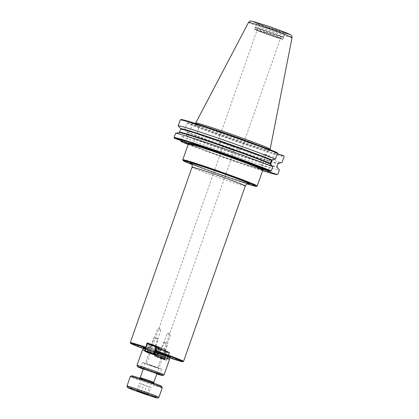 <?xml version="1.0" encoding="UTF-8"?>
<svg xmlns="http://www.w3.org/2000/svg" width="419" height="419" viewBox="0 0 419 419"><rect width="100%" height="100%" fill="white"/><g stroke="black" fill="none" stroke-linecap="round" stroke-linejoin="round"><path stroke-width="0.31" stroke-dasharray="2.1 1.57" d="M165.505 356.103L167.191 351.311L169.742 352.562A28.241 0.885 19.4 0 1 159.896 349.189L158.078 353.914L153.998 352.096L166.511 356.412L165.505 356.103L167.93 357.292M167.925 357.292L169.753 357.905A27.68 0.869 -160.6 0 1 167.925 357.292L169.742 352.562M159.896 349.189L155.685 347.304L167.191 351.311M162.823 349.896L164.971 350.713L162.823 349.896M169.292 334.336L167.144 333.519L169.292 334.336M163.887 355.501L165.573 350.708M156.622 353.008L158.309 348.215M155.653 352.725L157.345 347.932M158.078 353.919L143.219 348.561A27.68 0.869 -160.6 0 0 158.078 353.914M158.801 329.182L160.954 329.994L158.801 329.182M153.176 345.156L155.323 345.974L153.176 345.156M145.445 348.278A14.628 0.461 -160.6 0 1 153.359 350.865A14.628 0.461 -160.6 0 1 157.916 352.458L146.959 348.639L147.965 348.948L145.618 347.796M147.965 348.948L149.651 344.156L147.739 343.213M156.947 346.277L161.158 348.163L149.651 344.156M149.583 349.551L151.269 344.758M156.847 352.044L158.534 347.246M157.811 352.327L159.498 347.529M154.381 367.018A10.166 0.319 -160.6 0 0 161.624 369.244A10.166 0.319 -160.6 0 0 149.688 364.713A10.166 0.319 -160.6 0 0 142.444 362.487A10.166 0.319 -160.6 0 0 154.381 367.018M150.657 365.19L146.393 363.881L148.001 364.588L157.68 367.856L150.657 365.19M156.853 373.79A10.166 0.319 19.4 0 1 152.506 372.344A10.166 0.319 19.4 0 1 143.319 369.024M227.14 147.991L222.882 146.692L234.169 150.657L227.14 147.991M168.847 359.067A14.063 0.44 -160.6 0 0 154.422 353.641A14.063 0.44 -160.6 0 0 142.717 349.985A14.063 0.44 -160.6 0 0 143.12 350.247A14.063 0.44 -160.6 0 0 157.544 355.668A14.063 0.44 -160.6 0 0 169.25 359.329A14.063 0.44 -160.6 0 0 168.847 359.067M157.167 354.594A14.346 0.45 -160.6 0 0 144.691 350.42M142.45 349.891A14.346 0.45 -160.6 0 0 142.863 350.158A14.346 0.45 -160.6 0 0 157.575 355.689A14.346 0.45 -160.6 0 0 169.517 359.423M137.003 365.378A14.346 0.45 -160.6 0 0 137.411 365.625A14.346 0.45 -160.6 0 0 151.919 371.087A14.346 0.45 -160.6 0 0 164.054 374.905M143.277 369.139A13.219 0.414 -160.6 0 0 156.811 373.905M264.803 154.328A5.646 1.44 108.9 0 0 264.761 154.312A5.646 1.44 108.9 0 0 261.592 159.1A5.646 1.44 108.9 0 0 261.053 164.981A5.646 1.44 108.9 0 0 261.095 164.997A5.646 1.44 108.9 0 0 264.258 160.21A5.646 1.44 108.9 0 0 264.803 154.328M269.606 155.978A5.646 1.44 -71.1 0 1 269.066 161.854A5.646 1.44 -71.1 0 1 265.897 166.647A5.646 1.44 -71.1 0 1 265.856 166.626A5.646 1.44 -71.1 0 1 266.395 160.749A5.646 1.44 -71.1 0 1 269.564 155.957A5.646 1.44 -71.1 0 1 269.606 155.978M180.851 140.517L182.213 136.652L186.355 135.573L187.33 131.943L184.868 129.115L186.942 123.217L187.665 122.867L199.255 126.842L192.661 145.561L188.314 144.068M181.013 119.556A54.507 1.707 -160.6 0 0 180.977 119.583L192.567 123.558L195.123 124.815A40.025 1.252 -160.6 0 0 196.694 125.585A40.025 1.252 -160.6 0 0 243.685 142.947A40.025 1.252 -160.6 0 0 268.715 150.122A40.025 1.252 -160.6 0 0 223.149 133.169A40.025 1.252 -160.6 0 0 195.123 124.815L199.255 126.842M179.667 132.284L175.524 133.362M180.977 119.583L180.254 119.934M192.567 123.558L185.973 142.277M188.367 143.45L192.661 145.561M263.184 169.737C263.184 169.643 264.384 170.339 256.019 167.851L236.986 161.629C218.037 155.192 195.542 146.865 189.922 144.215L190.095 144.298A40.02 1.252 -160.6 0 0 229.209 158.948A40.02 1.252 -160.6 0 0 263.122 169.753M277.1 152.542L267.992 149.421L261.404 168.139M267.992 149.421L277.326 153.611M274.681 152.705L272.193 159.765M270.611 164.269L268.401 170.538M188.183 144.429A54.507 1.707 -160.6 0 0 262.613 170.643M180.725 140.873A55.072 1.728 -160.6 0 0 238.102 161.933A55.072 1.728 -160.6 0 0 277.881 174.225M182.213 136.652A55.072 1.728 -160.6 0 0 240.176 157.916A55.072 1.728 -160.6 0 0 279.405 169.973M184.868 129.115A55.072 1.728 -160.6 0 0 241.658 149.981A55.072 1.728 -160.6 0 0 281.956 162.493M186.942 123.217A55.072 1.728 -160.6 0 0 244.906 144.482A55.072 1.728 -160.6 0 0 284.134 156.544M187.665 122.867A54.507 1.707 -160.6 0 0 244.963 143.885A54.507 1.707 -160.6 0 0 283.789 155.826M232.671 146.435A12.413 0.388 19.4 0 1 218.11 140.931A12.413 0.388 19.4 0 1 218.1 140.904A12.413 0.388 19.4 0 1 226.941 143.623A12.413 0.388 19.4 0 1 241.512 149.148A12.413 0.388 19.4 0 1 241.491 149.164A12.413 0.388 19.4 0 1 232.671 146.435M271.638 35.777A12.413 0.388 -160.6 0 0 280.479 38.49A12.413 0.388 -160.6 0 0 268.904 34.002A12.413 0.388 -160.6 0 0 257.067 30.247A12.413 0.388 -160.6 0 0 271.638 35.777M255.637 27.774A15.084 0.471 -160.6 0 0 271.109 33.593A15.084 0.471 -160.6 0 0 283.658 37.516A15.084 0.471 -160.6 0 0 283.653 37.501A15.084 0.471 -160.6 0 0 283.223 37.233A15.084 0.471 -160.6 0 0 267.977 31.493A15.084 0.471 -160.6 0 0 255.218 27.486A15.084 0.471 -160.6 0 0 255.208 27.497A15.084 0.471 -160.6 0 0 255.637 27.774M255.988 27.596A14.801 0.466 -160.6 0 0 271.166 33.305A14.801 0.466 -160.6 0 0 283.485 37.155A14.801 0.466 -160.6 0 0 283.48 37.139A14.801 0.466 -160.6 0 0 283.061 36.882A14.801 0.466 -160.6 0 0 268.097 31.247A14.801 0.466 -160.6 0 0 255.58 27.314A14.801 0.466 -160.6 0 0 255.564 27.324A14.801 0.466 -160.6 0 0 255.988 27.596M248.582 22.338A23.04 0.723 -160.6 0 0 249.242 22.767A23.04 0.723 -160.6 0 0 272.926 31.671A23.04 0.723 -160.6 0 0 292.048 37.642L292.048 37.631M195.725 123.003A39.459 1.236 -160.6 0 0 196.857 123.731A39.459 1.236 -160.6 0 0 237.332 138.951A39.459 1.236 -160.6 0 0 270.166 149.216M155.758 337.929L157.748 338.683L155.758 337.929M155.439 338.395L158.094 339.406L155.439 338.395M151.877 348.514L154.527 349.519L151.877 348.514M152.663 353.594L148.53 352.175L152.663 353.594L153.789 350.399L154.391 350.693L149.656 348.98L153.789 350.399M150.295 352.735L151.421 349.54M148.53 352.175L149.656 348.98M149.133 352.473L150.259 349.273M151.5 353.327L152.626 350.132M153.265 353.887L154.391 350.693M151.678 353.416L147.703 351.908L151.678 353.416M151.997 352.945L147.357 351.185L151.997 352.945M153.312 349.221L148.666 347.456L153.312 349.221M151.809 348.482L154.794 349.614L151.809 348.482M156.963 355.165L156.58 355.055L156.261 355.522M159.052 348.027L159.44 348.137L159.11 347.43L159.052 348.027L150.374 345.046L150.431 344.449L149.73 344.806L150.374 345.046L147.897 352.075L147.252 351.834L147.582 352.547L147.897 352.075L156.58 355.055L159.052 348.027M144.644 350.556L147.252 351.834L149.73 344.806L147.121 343.528M147.823 343.171L150.431 344.449L159.11 347.43L156.921 346.351M155.355 351.059L156.832 346.859L159.44 348.137L157.947 352.374M153.014 345.073L155.994 346.209L153.014 345.073M153.443 349.284L148.137 347.272L153.443 349.284M166.186 343.051L164.196 342.297L166.186 343.051M166.128 343.648L163.478 342.642L166.128 343.648M162.567 353.767L159.911 352.761L162.567 353.767M158.78 357.208L162.912 358.627L158.78 357.208L159.906 354.013L159.304 353.72L164.038 355.432L159.906 354.013M161.147 358.067L162.273 354.872M162.912 358.627L164.038 355.432M162.31 358.334L163.436 355.139M159.943 357.475L161.069 354.28M158.178 356.915L159.304 353.72M159.759 357.386L163.74 358.9L159.759 357.386M159.817 356.789L164.463 358.554L159.817 356.789M161.132 353.065L165.772 354.825L161.132 353.065M162.63 353.798L159.649 352.667L162.63 353.798M154.941 355.537L154.883 356.134L154.553 355.422L154.941 355.537L157.413 348.508L157.025 348.393L157.733 348.037L157.413 348.508L166.092 351.483L166.411 351.012L166.741 351.724L166.092 351.483L163.62 358.512L164.264 358.753L163.562 359.109L163.62 358.512L154.941 355.537M157.162 356.705L157.486 357.412L157.806 356.946L157.162 356.705L159.634 349.676L160.283 349.917L160.341 349.32L159.634 349.676L157.025 348.393L154.553 355.422L157.162 356.705M166.484 359.921L166.17 360.387L166.872 360.036L166.484 359.921L168.962 352.892L169.349 353.008L169.019 352.295L168.962 352.892L160.283 349.917L157.806 356.946L166.484 359.921M160.341 349.32L169.019 352.295L166.411 351.012L157.733 348.037L160.341 349.32M166.741 351.724L169.349 353.008L166.872 360.036L164.264 358.753L166.741 351.724M163.562 359.109L166.17 360.387L157.486 357.412L154.883 356.134L163.562 359.109M163.829 350.389L160.849 349.257L163.829 350.389M159.351 357.685L164.657 359.696L159.351 357.685M161.001 352.997L166.306 355.013L161.001 352.997M136.861 390.723L139.485 383.27L150.877 387.386L139.485 383.27M141.109 392.074L143.733 384.616M138.39 391.21L140.936 383.982M144.12 393.163L146.629 386.04M148.253 394.845L150.877 387.386M146.802 394.132L149.426 386.679M131.776 375.801A15.817 0.498 -160.6 0 0 146.519 381.536A15.817 0.498 -160.6 0 0 161.598 386.308M156.654 347.241L165.076 350.436L154.119 346.764L151.547 345.665L156.654 347.241M126.952 386.109A16.943 0.529 -160.6 0 0 127.434 386.407A16.943 0.529 -160.6 0 0 144.565 392.854A16.943 0.529 -160.6 0 0 158.901 397.359M162.289 387.764A16.943 0.529 19.4 0 1 148.19 383.354A16.943 0.529 19.4 0 1 130.807 376.817A16.943 0.529 19.4 0 1 130.325 376.503M157.287 346.304L152.987 344.973L154.548 345.67L164.384 348.99L157.287 346.304M130.283 342.611A28.241 0.885 -160.6 0 0 131.089 343.135A28.241 0.885 -160.6 0 0 158.398 353.447M245.325 185.989A28.241 0.885 19.4 0 1 225.202 179.809A28.241 0.885 19.4 0 1 192.85 167.752A28.241 0.885 19.4 0 1 192.043 167.228M168.244 356.826A28.241 0.885 -160.6 0 0 183.559 361.372M191.048 163.578A31.635 0.99 -160.6 0 0 227.108 177.001A31.635 0.99 -160.6 0 0 248.383 183.768M247.341 183.951A38.888 1.22 19.4 0 1 191.745 164.374L247.341 183.951M143.282 348.388A14.063 0.44 -160.6 0 0 143.68 348.65A14.063 0.44 -160.6 0 0 158.11 354.071A14.063 0.44 -160.6 0 0 169.81 357.732M157.727 353.008A14.063 0.44 -160.6 0 0 153.302 351.462A14.063 0.44 -160.6 0 0 145.252 348.838M143.172 347.843A14.628 0.461 -160.6 0 0 156.58 352.96A14.628 0.461 -160.6 0 0 170.234 357.376M188.388 143.848A39.454 1.236 -160.6 0 0 189.519 144.581A39.454 1.236 -160.6 0 0 229.989 159.801A39.454 1.236 -160.6 0 0 262.818 170.062M185.921 135.939A51.825 1.624 -160.6 0 0 240.05 155.779A51.825 1.624 -160.6 0 0 276.943 167.15M186.355 135.573A51.542 1.613 -160.6 0 0 240.145 155.287A51.542 1.613 -160.6 0 0 276.839 166.594M187.434 132.498A51.542 1.613 -160.6 0 0 241.229 152.212A51.542 1.613 -160.6 0 0 277.917 163.52M187.33 131.943A51.825 1.624 -160.6 0 0 240.763 151.542A51.825 1.624 -160.6 0 0 278.279 163.174L278.164 163.221M182.784 159.775A39.454 1.236 -160.6 0 0 183.91 160.508A39.454 1.236 -160.6 0 0 224.38 175.723A39.454 1.236 -160.6 0 0 257.214 185.984M208.971 127.858A39.459 1.236 -160.6 0 0 195.354 124.066A39.459 1.236 -160.6 0 0 196.48 124.799A39.459 1.236 -160.6 0 0 236.955 140.019A39.459 1.236 -160.6 0 0 269.789 150.28A39.459 1.236 -160.6 0 0 268.663 149.546A39.459 1.236 -160.6 0 0 256.8 144.702M282.312 39.009A14.801 0.466 -160.6 0 0 265.358 32.692A14.801 0.466 -160.6 0 0 255.239 29.728A14.801 0.466 -160.6 0 0 272.188 36.05A14.801 0.466 -160.6 0 0 282.312 39.009M265.389 32.394A15.084 0.471 -160.6 0 0 254.642 29.094A15.084 0.471 -160.6 0 0 255.071 29.372A15.084 0.471 -160.6 0 0 270.543 35.191A15.084 0.471 -160.6 0 0 283.092 39.114A15.084 0.471 -160.6 0 0 282.663 38.831A15.084 0.471 -160.6 0 0 265.389 32.394M257.077 24.501A14.801 0.466 -160.6 0 0 272.261 30.21A14.801 0.466 -160.6 0 0 284.574 34.059A14.801 0.466 -160.6 0 0 284.15 33.787A14.801 0.466 -160.6 0 0 267.202 27.465A14.801 0.466 -160.6 0 0 256.653 24.229A14.801 0.466 -160.6 0 0 257.077 24.501M285.831 32.939A16.147 0.508 -160.6 0 0 267.338 26.041A16.147 0.508 -160.6 0 0 256.292 22.809A16.147 0.508 -160.6 0 0 274.791 29.702A16.147 0.508 -160.6 0 0 285.831 32.939M266.384 25.575A20.274 0.634 -160.6 0 0 252.521 21.516A20.274 0.634 -160.6 0 0 275.739 30.173A20.274 0.634 -160.6 0 0 289.608 34.232M153.82 383.118L154.229 383.663L144.775 380.133L154.276 383.673L148.598 382.013L139.087 378.467L144.764 380.127L139.176 378.357L139.836 378.195M140.292 377.619L153.825 382.385M164.971 350.713L170.596 334.734L169.234 333.089L167.144 333.519L161.519 349.493M166.511 356.412L168.197 351.62M163.845 355.474L165.531 350.682M153.998 352.096L155.685 347.304M155.323 345.974L160.954 329.994L159.592 328.349L157.502 328.779L151.872 344.753M149.625 349.577L151.311 344.785M146.959 348.639L148.645 343.847M159.471 352.955L161.158 348.163M142.444 362.487L140.569 367.814M161.624 369.244L159.749 374.57M222.882 146.681L146.393 363.881M234.169 150.657L157.68 367.856M190.886 163.457L209.484 170.763L227.082 176.991L248.587 183.779M143.141 347.812L152.767 351.593L167.155 356.511M261.095 164.997L265.897 166.647M264.761 154.312L269.564 155.957M234.153 150.662L241.491 149.164M222.882 146.692L218.11 140.931M241.512 149.148L280.479 38.49M218.1 140.904L257.067 30.247M269.993 149.698L269.873 150.761C269.81 150.835 271.187 151.044 263.106 147.739C254.464 144.262 237.83 138.191 223.149 133.169L200.795 125.868L194.987 124.391L195.558 123.485M255.208 27.497L254.642 29.094L254.857 29.524L268.647 34.814L282.83 39.318L283.658 37.516M255.58 27.314L255.218 27.486M283.48 37.139L283.653 37.501M283.485 37.155L284.574 34.059C285.344 33.18 285.763 32.886 285.837 33.185L266.238 26.685L256.224 22.752C256.528 22.705 256.674 23.197 256.653 24.229L255.564 27.324M154.553 337.557L153.831 337.903L151.542 344.408M157.748 338.683L158.094 339.4M154.527 349.519L155.8 345.905M155.81 345.879L158.094 339.406M150.269 348.021L151.526 344.439M154.092 354.16L154.81 353.814L156.13 350.085M147.703 351.908L147.357 351.19M148.666 347.456L147.357 351.185M148.137 347.272L146.488 351.955M156.659 350.274L155.009 354.956M151.201 344.518L150.002 347.927M155.994 346.209L154.794 349.614M164.196 342.297L163.478 342.642L159.911 352.761M167.396 343.423L167.736 344.14M164.175 354.259L167.736 344.146M163.74 358.9L164.458 358.554L165.772 354.825M157.35 356.648L157.005 355.93M158.314 352.196L157.005 355.925M157.78 352.012L156.13 356.695M166.306 355.013L164.657 359.696M160.849 349.257L159.649 352.667M165.641 350.949L164.442 354.354M156.999 373.36L165.076 350.436M143.471 368.594L151.542 345.67L152.987 344.973M164.384 348.99L165.076 350.425"/><path stroke-width="0.63" d="M145.618 347.796L147.1 342.899A28.241 0.885 19.4 0 1 156.947 346.277L155.391 351.138L159.471 352.955L157.921 352.452A14.628 0.461 -160.6 0 1 170.114 357.114A14.628 0.461 -160.6 0 1 170.234 357.376M147.739 343.213L147.1 342.899M143.319 369.024A10.166 0.319 19.4 0 1 140.569 367.814A10.166 0.319 19.4 0 1 147.813 370.04A10.166 0.319 19.4 0 1 159.749 374.57A10.166 0.319 19.4 0 1 156.853 373.79M156.811 373.905A13.219 0.414 -160.6 0 0 162.619 375.592L164.054 374.905A14.346 0.45 -160.6 0 0 164.07 374.89L169.517 359.423A14.346 0.45 -160.6 0 0 169.103 359.156A14.346 0.45 -160.6 0 0 157.167 354.594M144.691 350.42A14.346 0.45 -160.6 0 0 142.45 349.891L137.003 365.363A14.346 0.45 -160.6 0 0 137.003 365.378A14.346 0.45 -160.6 0 1 148.939 369.092A14.346 0.45 -160.6 0 1 163.656 374.628A14.346 0.45 -160.6 0 1 164.07 374.89M162.619 375.592A13.219 0.414 -160.6 0 0 162.247 375.335A13.219 0.414 -160.6 0 0 148.499 370.171A13.219 0.414 -160.6 0 0 137.694 366.814A13.219 0.414 -160.6 0 0 138.071 367.044A13.219 0.414 -160.6 0 0 143.277 369.139M188.314 144.068L181.076 141.585L180.851 140.517M277.326 153.611L283.789 155.826L284.134 156.544L282.06 162.441L277.917 163.52L276.943 167.15L279.405 169.973L277.917 174.199L277.195 174.545L268.092 171.423L261.404 168.139L270.512 171.261L271.234 170.91L272.717 166.689A55.072 1.728 -160.6 0 0 215.926 145.828A55.072 1.728 -160.6 0 0 175.629 133.315A55.072 1.728 -160.6 0 0 175.524 133.362L174.037 137.584L174.388 138.301L185.973 142.277L188.367 143.45M272.717 166.689L270.15 163.31A51.542 1.613 -160.6 0 0 216.356 143.597A51.542 1.613 -160.6 0 0 179.667 132.284L179.232 132.655L180.751 129.209L180.641 128.659L178.18 125.831L180.254 119.934A55.072 1.728 -160.6 0 1 180.296 119.902A55.072 1.728 -160.6 0 1 220.075 132.195A55.072 1.728 -160.6 0 1 277.451 153.26L277.1 152.542A54.507 1.707 -160.6 0 0 220.315 131.702A54.507 1.707 -160.6 0 0 181.013 119.556L180.296 119.902M270.15 163.31L271.664 159.864L275.372 159.157L277.451 153.26M278.164 163.221L278.279 163.174A51.825 1.624 -160.6 0 0 278.352 163.153L277.917 163.52M272.193 159.765L270.611 164.269M268.401 170.538L268.092 171.423M181.076 141.585A54.507 1.707 -160.6 0 0 188.183 144.429M262.613 170.643A54.507 1.707 -160.6 0 0 277.163 174.571A54.507 1.707 -160.6 0 0 277.195 174.545M270.512 171.261A54.507 1.707 -160.6 0 0 213.213 150.243A54.507 1.707 -160.6 0 0 174.388 138.301M271.234 170.91A55.072 1.728 -160.6 0 0 213.271 149.646A55.072 1.728 -160.6 0 0 174.037 137.584M277.163 174.571L277.881 174.225A55.072 1.728 -160.6 0 0 277.917 174.199M275.372 159.157A55.072 1.728 -160.6 0 0 217.409 137.893A55.072 1.728 -160.6 0 0 178.18 125.831M278.279 163.174L281.956 162.493A55.072 1.728 -160.6 0 0 282.06 162.441M248.587 22.338C250.321 20.437 250.201 21.254 251.138 20.95L266.364 25.564L282.694 31.425L290.927 34.966C291.467 35.783 291.886 35.076 292.048 37.642A23.04 0.723 -160.6 0 0 291.388 37.218A23.04 0.723 -160.6 0 0 264.997 27.382A23.04 0.723 -160.6 0 0 248.582 22.333L195.731 122.997A39.459 1.236 -160.6 0 0 195.725 123.003L195.558 123.485M292.053 37.642L270.166 149.211A39.459 1.236 -160.6 0 0 270.166 149.211A39.459 1.236 -160.6 0 0 269.035 148.483A39.459 1.236 -160.6 0 0 228.648 133.294A39.459 1.236 -160.6 0 0 195.731 122.997M156.261 355.522L147.582 352.547L144.974 351.263L144.644 350.556L145.032 350.666L144.974 351.263L153.653 354.238L156.261 355.522L156.963 355.165L154.36 353.887L153.653 354.238L153.71 353.646L154.36 353.887L155.355 351.059M156.753 346.827L156.187 346.613L156.502 346.146L156.779 346.743M147.509 343.638L147.121 343.528L147.823 343.171L147.509 343.638L156.187 346.613L153.71 353.646L145.032 350.666L147.509 343.638M156.921 346.351L147.823 343.171M147.121 343.528L144.644 350.556M157.947 352.374L156.963 355.165M151.788 353.971L146.488 351.955L151.788 353.971M136.861 390.723L148.253 394.845L136.861 390.723M144.005 393.493L144.12 393.163M162.289 387.743L161.598 386.308A15.817 0.498 -160.6 0 0 161.147 386.03A15.817 0.498 -160.6 0 0 145.157 380.012A15.817 0.498 -160.6 0 0 131.776 375.801L130.335 376.492A16.943 0.529 19.4 0 1 130.335 376.492A16.943 0.529 19.4 0 1 144.675 380.997A16.943 0.529 19.4 0 1 161.807 387.449A16.943 0.529 19.4 0 1 162.289 387.743A16.943 0.529 19.4 0 1 162.289 387.764L158.916 397.348A16.943 0.529 -160.6 0 0 158.429 397.034A16.943 0.529 -160.6 0 0 141.046 390.498A16.943 0.529 -160.6 0 0 126.947 386.093A16.943 0.529 -160.6 0 0 126.952 386.109L127.638 387.549A15.817 0.498 19.4 0 1 140.569 391.566A15.817 0.498 19.4 0 1 157.02 397.746A15.817 0.498 19.4 0 1 157.46 398.05A15.817 0.498 19.4 0 1 142.392 393.252A15.817 0.498 19.4 0 1 127.638 387.549M157.46 398.05L158.901 397.359A16.943 0.529 -160.6 0 0 158.916 397.348M145.597 347.162A28.241 0.885 -160.6 0 0 130.283 342.611L192.043 167.228A28.241 0.885 19.4 0 1 215.544 174.571A28.241 0.885 19.4 0 1 244.513 185.465A28.241 0.885 19.4 0 1 245.325 185.989L183.559 361.372A28.241 0.885 -160.6 0 0 155.444 350.535M145.545 347.76A27.68 0.869 -160.6 0 0 130.66 343.308A27.68 0.869 -160.6 0 0 143.219 348.561L132.158 344.193L130.539 343.35L130.283 342.611M183.559 361.372L182.412 361.733L169.753 357.905A27.68 0.869 -160.6 0 0 181.778 361.073A27.68 0.869 -160.6 0 0 155.391 351.138M248.383 183.768A31.635 0.99 -160.6 0 0 248.739 183.333A31.635 0.99 -160.6 0 0 212.182 169.716A31.635 0.99 -160.6 0 0 191.048 163.578M255.381 185.612A38.888 1.22 19.4 0 1 247.341 183.951L256.03 186.371L257.214 185.984A39.454 1.236 -160.6 0 0 256.082 185.256A39.454 1.236 -160.6 0 0 210.893 168.407A39.454 1.236 -160.6 0 0 182.784 159.775L183.155 160.624L191.745 164.374A38.888 1.22 19.4 0 1 210.836 169.004A38.888 1.22 19.4 0 1 255.381 185.612M167.155 356.511L170.282 357.37L169.81 357.732A14.063 0.44 -160.6 0 0 169.412 357.47A14.063 0.44 -160.6 0 0 157.727 353.008M145.252 348.838A14.063 0.44 -160.6 0 0 143.282 348.388L142.748 349.902M145.445 348.278A14.628 0.461 -160.6 0 0 143.172 347.843M263.122 169.753A40.02 1.252 -160.6 0 0 216.555 151.888A40.02 1.252 -160.6 0 0 188.351 143.424M263.184 169.737L262.818 170.062A39.454 1.236 -160.6 0 0 261.692 169.328A39.454 1.236 -160.6 0 0 216.497 152.485A39.454 1.236 -160.6 0 0 188.388 143.848L188.309 143.366M270.255 163.866A51.825 1.624 -160.6 0 0 216.822 144.262A51.825 1.624 -160.6 0 0 179.306 132.629L175.629 133.315M271.229 160.236A51.542 1.613 -160.6 0 0 217.44 140.522A51.542 1.613 -160.6 0 0 180.751 129.209M271.664 159.864A51.825 1.624 -160.6 0 0 217.534 140.03A51.825 1.624 -160.6 0 0 180.641 128.659M256.8 144.702A39.459 1.236 -160.6 0 0 223.463 132.697A39.459 1.236 -160.6 0 0 208.971 127.858M289.608 34.232A20.274 0.634 -160.6 0 0 266.384 25.575M153.82 383.118L153.825 382.385L151.243 381.29L140.292 377.619L143.471 368.594M192.043 167.228C192.572 164.096 191.404 164.243 190.886 163.457M245.325 185.989C246.875 183.218 247.692 184.061 248.587 183.779M169.81 357.732L169.281 359.245M137.694 366.814L137.003 365.378M143.282 348.388L143.141 347.812M188.388 143.848L182.784 159.775M262.818 170.062L257.214 185.984M270.166 149.216L269.993 149.698M139.836 378.195L140.292 377.619M153.825 382.385L156.999 373.36M130.325 376.503L126.947 386.093"/></g></svg>
